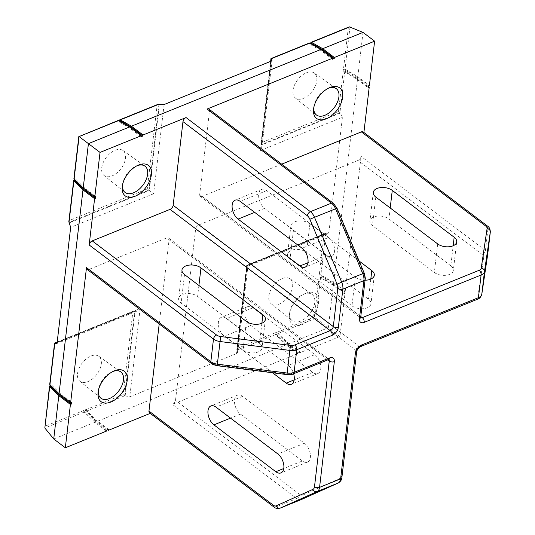 <?xml version="1.0" encoding="UTF-8"?>
<svg xmlns="http://www.w3.org/2000/svg" width="535" height="535" viewBox="0 0 535 535"><rect width="100%" height="100%" fill="white"/><g stroke="black" fill="none" stroke-linecap="round" stroke-linejoin="round"><path stroke-width="0.4" stroke-dasharray="2.67 2.01" d="M211.399 363.492A3.611 2.14 127.1 0 0 213.231 363.566L88.897 269.439L166.699 237.928A3.611 2.14 -52.9 0 1 168.532 238.001A3.611 2.14 -52.9 0 1 169.093 239.767L159.203 323.983M243.044 349.97A10.834 6.152 6.7 0 0 254.653 352.772A10.834 6.152 6.7 0 0 262.043 347.897A10.834 6.152 6.7 0 0 259.522 343.296L197.622 296.437A10.834 6.152 6.7 0 0 186.013 293.635A10.834 6.152 6.7 0 0 178.616 298.51A10.834 6.152 6.7 0 0 181.144 303.111L243.044 349.97L246.401 321.421M106.518 431.083L94.916 422.296L53.727 438.981M94.916 422.296L84.202 412.057A1.204 0.689 67.9 0 1 83.654 410.579L85.5 409.696L96.915 420.61L108.465 429.358M299.767 351.863L299.647 352.853L288.044 344.065L277.331 333.827A1.204 0.689 67.9 0 1 276.782 332.349L288.211 343.122L299.767 351.863L297.935 352.605L297.821 353.588L172.424 404.386L296.758 498.513L275.706 507.04L151.372 412.913L150.241 413.374M151.372 412.913A3.611 2.14 -52.9 0 1 149.539 412.839M88.897 269.439A3.611 2.14 -52.9 0 1 87.065 269.366M83.654 410.579L45.187 426.161L44.686 427.311M141.1 136.713L129.55 127.965L117.66 121.084A1.204 0.689 67.9 0 1 117.981 120.556M78.859 136.405L79.193 136.666L74.338 178.035A1.204 0.682 6.7 0 0 73.917 178.483M107.542 429.732L96.748 421.553L86.035 411.315A1.204 0.689 67.9 0 1 85.48 409.837L85.5 409.696M297.821 353.588L286.212 344.808L96.748 421.553M57.171 342.206L140.123 308.608L137.174 310.995L134.666 310.969L124.702 395.8L86.035 411.315M124.702 395.8L129.758 396.843L236.537 353.588L237.814 352.124L236.798 349.489L237.306 348.338L274.97 332.951L286.385 343.858L297.935 352.605M286.212 344.808L275.505 334.569A1.204 0.689 67.9 0 1 274.95 333.084M310.032 43.288L308.956 43.589A1.204 0.689 67.9 0 1 309.277 43.061M270.971 58.582L271.312 58.843L261.461 142.678L260.96 143.828L261.909 147.038L260.391 150.495L342.427 117.265L328.931 232.116L246.902 265.353L236.537 353.588M368.381 86.844L357.581 78.665L333.639 282.46L345.242 291.247L361.085 156.367A3.611 2.14 -52.9 0 1 357.995 160.433L198.732 224.947A3.611 2.14 -52.9 0 0 195.643 229.013L175.513 400.32A3.611 2.14 -52.9 0 1 172.424 404.386M363.894 132.493L363.746 133.723A3.611 2.14 -52.9 0 0 363.185 131.958M74.104 180.007L69.349 220.5L68.841 221.65M357.581 78.665L344.821 71.122A1.204 0.682 6.7 0 0 343.243 70.981L356.718 79.073L368.267 87.82M333.639 282.46L320.88 274.916A1.204 0.682 6.7 0 0 319.308 274.776L332.777 282.875L344.326 291.615L345.242 291.247M328.931 232.116L327.848 233.762L325.046 233.487L324.063 234.283L247.036 265.487L237.306 348.338M342.427 117.265L340.494 113.005L261.495 145.005L271.359 61.03M343.243 70.981L338.488 111.474L340.494 113.005M289.388 314.814A19.146 11.335 -52.9 0 1 289.462 314.252A19.146 11.335 -52.9 0 1 305.144 293.534A19.146 11.335 -52.9 0 1 318.539 302.569A19.146 11.335 -52.9 0 1 302.308 324.484A19.146 11.335 -52.9 0 1 289.388 314.814M339.926 336.535L328.316 327.748L333.405 284.433L320.646 276.883A1.204 0.682 6.7 0 0 319.074 276.749L332.543 284.841L344.099 293.588L345.015 293.213L339.926 336.535L299.647 352.853M344.099 293.588L344.326 291.615M333.405 284.433L345.015 293.213M319.074 276.749L314.326 317.135L328.316 327.748L288.044 344.065M450.818 265.801L388.918 218.942A10.834 6.152 6.7 0 0 377.309 216.14A10.834 6.152 6.7 0 0 369.919 221.015A10.834 6.152 6.7 0 0 372.44 225.616L434.346 272.475A10.834 6.152 6.7 0 0 445.949 275.278A10.834 6.152 6.7 0 0 453.346 270.402A10.834 6.152 6.7 0 0 450.818 265.801L453.178 245.746M351.963 305.846A10.834 6.152 6.7 0 0 363.573 308.648A10.834 6.152 6.7 0 0 370.969 303.773A10.834 6.152 6.7 0 0 368.441 299.172L306.542 252.313A10.834 6.152 6.7 0 0 294.932 249.511A10.834 6.152 6.7 0 0 287.542 254.386A10.834 6.152 6.7 0 0 290.064 258.987L351.963 305.846L355.32 277.297A10.834 6.152 6.7 0 0 365.064 280.2M281.677 164.158L202.09 196.398A3.611 2.14 -52.9 0 1 200.25 196.325A3.611 2.14 -52.9 0 1 199.689 194.553L209.519 110.872A3.611 2.14 -52.9 0 0 208.951 109.107M359.139 261.04L309.892 223.764A10.834 6.152 6.7 0 0 298.289 220.962A10.834 6.152 6.7 0 0 290.893 225.837A10.834 6.152 6.7 0 0 293.421 230.438L355.32 277.297M328.617 237.48A10.834 6.199 67.9 0 1 334.422 247.926A10.834 6.199 67.9 0 1 331.64 256.385A10.834 6.199 67.9 0 1 326.531 255.202L264.631 208.342A10.834 6.199 67.9 0 1 258.82 197.897A10.834 6.199 67.9 0 1 261.602 189.437A10.834 6.199 67.9 0 1 266.711 190.62L328.617 237.48L302.074 248.233M302.362 460.969L240.462 414.103A10.834 6.199 67.9 0 1 234.651 403.657A10.834 6.199 67.9 0 1 237.433 395.204A10.834 6.199 67.9 0 1 242.542 396.388L304.442 443.247A10.834 6.199 67.9 0 1 310.253 453.693A10.834 6.199 67.9 0 1 307.471 462.153A10.834 6.199 67.9 0 1 302.362 460.969L283.771 468.499M314.854 354.638A10.834 6.199 67.9 0 1 320.659 365.084A10.834 6.199 67.9 0 1 317.877 373.544A10.834 6.199 67.9 0 1 312.768 372.36L250.868 325.501A10.834 6.199 67.9 0 1 245.057 315.055A10.834 6.199 67.9 0 1 247.839 306.595A10.834 6.199 67.9 0 1 252.948 307.779L314.854 354.638L288.305 365.392A10.834 6.199 67.9 0 1 293.641 373.724M272.562 372.768L224.325 336.254A10.834 6.199 67.9 0 1 218.514 325.802A10.834 6.199 67.9 0 1 221.296 317.349A10.834 6.199 67.9 0 1 226.405 318.532L288.305 365.392M57.151 342.367L134.666 310.969L133.844 310.942L132.861 311.738L123.13 394.589L124.588 395.699M77.528 373.657A15.655 9.269 -52.9 0 1 86.135 358.958A15.655 9.269 -52.9 0 1 98.741 356.257A15.655 9.269 -52.9 0 1 96.815 374.426A15.655 9.269 -52.9 0 1 79.849 381.214A15.655 9.269 -52.9 0 1 77.528 373.657M50.156 384.906L50.163 383.802A1.204 0.682 6.7 0 0 49.742 384.25M268.824 296.163A15.655 9.269 -52.9 0 1 277.438 281.47A15.655 9.269 -52.9 0 1 290.037 278.762A15.655 9.269 -52.9 0 1 288.111 296.938A15.655 9.269 -52.9 0 1 271.145 303.719A15.655 9.269 -52.9 0 1 268.824 296.163M276.796 332.208L274.97 332.951M318.947 276.802L319.174 274.829M54.583 343.049L54.924 343.31L50.163 383.802M325.875 233.514L247.01 265.46L247.919 266.136L246.902 265.353M164.098 104.532L153.612 193.75L149.298 190.46L69.383 222.827M340.073 112.671L261.207 144.617L271.004 61.217M158.119 104.298L157.136 105.094L147.285 188.929L148.864 190.126L69.082 222.446M101.704 167.89A15.655 9.269 -52.9 0 1 110.31 153.191A15.655 9.269 -52.9 0 1 122.916 150.489A15.655 9.269 -52.9 0 1 120.99 168.665A15.655 9.269 -52.9 0 1 104.017 175.447A15.655 9.269 -52.9 0 1 101.704 167.89M95.738 196.345L84.189 187.598L74.465 177.988L74.332 179.138M117.646 121.224L118.737 120.783M292.999 90.402A15.655 9.269 -52.9 0 1 301.606 75.703A15.655 9.269 -52.9 0 1 314.212 73.001A15.655 9.269 -52.9 0 1 312.286 91.171A15.655 9.269 -52.9 0 1 295.32 97.958A15.655 9.269 -52.9 0 1 292.999 90.402M363.011 32.394L357.808 76.692L345.048 69.149A1.204 0.682 6.7 0 0 343.477 69.015L343.116 71.035M237.045 350.291L247.01 265.46L246.695 265.226L247.036 265.487M158.942 104.312L148.864 190.126L149.298 190.46L159.397 104.499M349.322 26.844L348.338 27.639L310.788 42.853M357.808 76.692L369.417 85.48M332.543 284.841L332.777 282.875M71.57 402.106L60.014 393.365L50.29 383.749M59.9 394.342L60.014 393.365M343.35 69.062L356.945 77.107L368.501 85.854M356.945 77.107L356.718 79.073M84.189 187.598L84.075 188.574M332.402 59.218L320.846 50.471L308.942 43.73M321.769 50.096L320.846 50.471M288.211 343.122L286.385 343.858M129.55 127.965L130.473 127.591M83.667 410.439L95.083 421.353L106.639 430.1M95.083 421.353L96.915 420.61M289.702 312.687A16.471 9.75 -52.9 0 1 289.763 312.206A16.471 9.75 -52.9 0 1 303.258 294.377A16.471 9.75 -52.9 0 1 312.025 294.377A16.471 9.75 -52.9 0 1 309.999 313.503A16.471 9.75 -52.9 0 1 292.143 320.646A16.471 9.75 -52.9 0 1 289.702 312.687M313.824 107.415A16.471 9.75 -52.9 0 1 313.871 106.926A16.471 9.75 -52.9 0 1 313.938 106.445A16.471 9.75 -52.9 0 1 327.433 88.616A16.471 9.75 -52.9 0 1 328.336 88.242M122.522 184.909A16.471 9.75 -52.9 0 1 122.575 184.414A16.471 9.75 -52.9 0 1 122.635 183.933A16.471 9.75 -52.9 0 1 136.131 166.104A16.471 9.75 -52.9 0 1 137.04 165.736M98.353 390.67A16.471 9.75 -52.9 0 1 98.4 390.182A16.471 9.75 -52.9 0 1 98.467 389.701A16.471 9.75 -52.9 0 1 111.962 371.872A16.471 9.75 -52.9 0 1 112.865 371.497M213.231 363.566A6.019 3.417 6.7 0 0 217.304 365.091L287.088 373.972A6.019 3.417 6.7 0 0 291.455 373.524L326.865 359.179L166.699 237.928M84.202 412.057L44.833 428.007M117.66 121.084L79.193 136.666M275.505 334.569L236.951 350.184M308.956 43.589L271.312 58.843M487.673 254.486A9.63 5.47 6.7 0 0 485.419 250.487L488.08 227.843L363.746 133.723M487.632 254.821A3.611 2.976 8.4 0 1 483.727 257.168A6.019 3.417 6.7 0 0 482.329 254.553A3.611 2.14 -52.9 0 0 485.419 250.487L361.085 156.367M325.748 233.447L320.88 274.916M344.821 71.122L339.946 112.591M49.936 385.775L45.187 426.161M320.646 276.883L315.79 318.245L277.331 333.827M482.329 254.553L357.995 160.433M483.727 257.168L477.875 296.691A6.019 3.417 6.7 0 1 475.776 298.858L358.905 346.198L198.732 224.947M360.791 316.539L202.09 196.398M199.689 194.553L359.854 315.804L364.328 277.718A6.019 3.444 -112.1 0 0 363.606 273.378L336.421 208.51A6.019 3.444 -112.1 0 0 333.853 204.992L209.519 110.872M301.192 499.603A9.63 5.51 -112.1 0 1 296.758 498.513A3.611 2.14 127.1 0 0 299.847 494.447A6.019 3.444 -112.1 0 0 302.757 495.076L339.498 478.598A6.019 3.444 -112.1 0 0 341.042 475.976L355.808 350.264L195.643 229.013M299.847 494.447L175.513 400.32M327.781 359.894L169.093 239.767M123.13 394.589L85.48 409.837M132.861 311.738L54.924 343.31M314.326 317.135L276.782 332.349M324.063 234.283L319.308 274.776M125.136 396.114L135.121 311.143L57.064 342.761M326.317 233.688L247.317 265.694L237.339 350.666M153.612 193.75L70.667 227.348M147.285 188.929L69.349 220.5M157.136 105.094L119.492 120.342M338.488 111.474L261.461 142.678M348.338 27.639L343.477 69.015M140.123 308.608L129.758 396.843M270.877 61.271L260.391 150.495M350.024 26.803L345.048 69.149M280.246 508.089A9.63 5.51 67.9 0 1 275.706 507.04A3.611 2.14 -52.9 0 1 273.873 506.966M487.519 226.078A3.611 2.14 127.1 0 1 488.08 227.843A9.63 5.47 -173.3 0 1 490.327 231.936M217.197 365.719L217.304 365.091M286.981 374.6L287.088 373.972M293.16 373.918A3.611 2.066 67.9 0 1 291.455 373.524M328.918 359.46A3.611 2.14 127.1 0 0 328.697 359.252A3.611 2.14 127.1 0 0 326.865 359.179A3.611 2.066 67.9 0 0 328.57 359.573M360.697 317.342A3.611 2.053 -173.3 0 0 359.854 315.804A3.611 2.14 127.1 0 0 360.423 317.576A3.611 2.14 127.1 0 0 360.684 317.73M365.171 279.257A3.611 2.053 6.7 0 0 364.328 277.718M364.195 273.097L363.606 273.378M337.003 208.222L336.421 208.51M333.285 203.226A3.611 2.14 -52.9 0 1 333.853 204.992M301.566 499.443A3.611 2.963 65.9 0 0 302.757 495.076M338.234 483.005A3.611 2.963 65.9 0 0 339.498 478.598M341.885 477.508A3.611 2.053 6.7 0 0 341.042 475.976M360.603 346.593A3.611 2.066 -112.1 0 1 358.905 346.198A3.611 2.14 127.1 0 0 355.808 350.264A3.611 2.053 6.7 0 1 356.651 351.796M477.474 299.252A3.611 2.066 67.9 0 1 475.776 298.858M481.794 294.263A3.611 2.976 8.4 0 1 477.875 296.691M312.768 372.36L294.183 379.89M250.868 325.501L224.325 336.254M252.948 307.779L226.405 318.532M240.462 414.103L230.525 418.129M242.542 396.388L216 407.135M304.442 443.247L277.899 454.001M326.531 255.202L307.946 262.732M264.631 208.342L254.693 212.368M266.711 190.62L240.168 201.374M370.795 279.116L368.441 299.172M309.892 223.764L306.542 252.313M293.421 230.438L290.064 258.987M261.876 323.24L259.522 343.296M198.906 285.469L197.622 296.437M184.495 274.555L181.144 303.111M390.209 207.975L388.918 218.942M375.797 197.067L372.44 225.616M437.697 243.927L434.346 272.475M133.844 310.942L57.198 341.985M327.848 233.762L247.919 266.136L237.814 352.124M325.046 233.487L246.695 265.226L236.798 349.489M137.174 310.995L56.329 343.751M270.643 61.364L260.96 143.828M272.128 60.067L261.909 147.038M168.532 238.001L329.105 359.433M200.25 196.325L360.71 317.917M317.877 373.544L291.334 384.297M247.839 306.595L221.296 317.349M237.433 395.204L210.89 405.951M307.471 462.153L280.928 472.9M331.64 256.385L305.097 267.139M261.602 189.437L235.059 200.19M374.319 275.224L370.969 303.773M290.893 225.837L287.542 254.386M289.763 312.206L289.462 314.252M303.258 294.377L305.144 293.534M271.145 303.719L292.143 320.646M290.037 278.762L312.025 294.377M313.938 106.445L313.63 108.485M327.433 88.616L329.319 87.767M295.32 97.958L316.312 114.878M314.212 73.001L336.194 88.616M122.635 183.933L122.334 185.979M136.131 166.104L138.017 165.261M104.017 175.447L125.016 192.373M122.916 150.489L144.898 166.104M98.467 389.701L98.159 391.747M111.962 371.872L113.848 371.022M79.849 381.214L100.841 398.134M98.741 356.257L120.723 371.872M265.4 319.348L262.043 347.897M181.974 269.954L178.616 298.51M373.269 192.466L369.919 221.015M456.696 241.853L453.346 270.402"/><path stroke-width="0.8" d="M360.423 317.576L360.71 317.917L360.697 317.342A3.611 2.053 -173.3 0 1 359.433 318.679L363.907 280.587A9.63 5.51 -112.1 0 0 362.75 273.646L335.559 208.77A9.63 5.51 -112.1 0 0 331.453 203.153L310.4 211.679A3.611 2.14 127.1 0 0 307.311 215.745L182.977 121.626L173.146 205.306A3.611 2.14 -52.9 0 1 170.05 209.372L92.247 240.89A3.611 2.14 -52.9 0 0 89.158 244.956L94.595 198.686L95.511 198.311L83.955 189.571L74.104 180.007A1.204 0.682 6.7 0 0 73.683 180.455A1.204 0.682 6.7 0 0 73.863 180.877L82.985 189.898L94.595 198.686M246.401 321.421A10.834 6.152 6.7 0 0 258.004 324.223A10.834 6.152 6.7 0 0 265.4 319.348A10.834 6.152 6.7 0 0 262.872 314.747L200.973 267.881A10.834 6.152 6.7 0 0 189.37 265.086A10.834 6.152 6.7 0 0 181.974 269.954A10.834 6.152 6.7 0 0 184.495 274.555L246.401 321.421M150.241 413.374L108.351 430.341L108.465 429.358L106.639 430.1L106.518 431.083L65.33 447.768L53.727 438.981L44.833 428.007L49.514 386.216A1.204 0.682 6.7 0 0 49.695 386.644L58.817 395.666L70.419 404.447L71.336 404.079L71.57 402.106L70.653 402.481L86.496 267.6A3.611 2.14 -52.9 0 0 87.065 269.366L211.399 363.492C211.318 363.927 213.251 364.669 217.197 365.719L286.981 374.6C291.354 374.507 293.414 374.279 293.16 373.918A3.611 2.066 67.9 0 0 294.123 372.327L329.533 357.982A3.611 2.066 67.9 0 1 328.57 359.573L293.16 373.918M118.442 120.616L79.073 136.565L117.981 120.556A1.204 0.689 67.9 0 1 118.442 120.616L129.61 126.942L141.22 135.723L100.032 152.408L94.822 196.713L95.738 196.345L95.511 198.311M129.61 126.942L88.422 143.627L100.032 152.408M78.859 136.405L73.917 178.483A1.204 0.682 6.7 0 0 74.097 178.911L79.073 136.565L88.422 143.627L83.219 187.925L94.822 196.713M98.086 392.302A19.146 11.335 -52.9 0 1 98.159 391.747A19.146 11.335 -52.9 0 1 113.848 371.022A19.146 11.335 -52.9 0 1 127.243 380.064A19.146 11.335 -52.9 0 1 111.012 401.972A19.146 11.335 -52.9 0 1 98.086 392.302M301.192 499.603A9.63 5.51 -112.1 0 0 301.299 499.563A9.63 5.51 -112.1 0 0 301.406 499.516L280.353 508.043A3.611 2.963 -114.1 0 1 276.214 505.822A6.019 3.444 67.9 0 1 273.305 505.194A3.611 2.14 -52.9 0 0 273.873 506.966L149.539 412.839A3.611 2.14 -52.9 0 1 148.971 411.074L159.203 323.983M70.419 404.447L65.33 447.768M122.261 186.541A19.146 11.335 -52.9 0 1 122.334 185.979A19.146 11.335 -52.9 0 1 138.017 165.261A19.146 11.335 -52.9 0 1 151.412 174.296A19.146 11.335 -52.9 0 1 135.181 196.211A19.146 11.335 -52.9 0 1 122.261 186.541M141.22 135.723L141.1 136.713L142.932 135.97L131.383 127.223L119.492 120.342A1.204 0.689 67.9 0 1 119.813 119.813A1.204 0.689 67.9 0 1 120.268 119.873L131.443 126.2L143.046 134.987L142.932 135.97M182.977 121.626A3.611 2.14 -52.9 0 1 186.066 117.56L143.046 134.987M108.351 430.341L107.542 429.732M119.813 119.813L158.119 104.298L164.098 104.532L270.877 61.271L272.128 60.067L270.971 58.582L309.277 43.061A1.204 0.689 67.9 0 1 309.738 43.121L320.906 49.447L131.443 126.2M320.906 49.447L332.516 58.235L207.119 109.033A3.611 2.14 -52.9 0 1 208.951 109.107L333.285 203.226A3.611 2.14 -52.9 0 0 331.453 203.153L207.119 109.033M270.971 58.582L270.643 61.364M82.985 189.898L59.044 393.693L70.653 402.481M368.381 86.844L369.183 87.452L363.894 132.493M57.198 341.985L54.583 343.049L56.329 343.751L57.171 342.206L70.667 227.348L68.841 221.65L73.683 180.455M54.583 343.049L49.742 384.25A1.204 0.682 6.7 0 0 49.922 384.672L59.044 393.693M58.817 395.666L53.727 438.981M71.336 404.079L59.786 395.332L49.936 385.775A1.204 0.682 6.7 0 0 49.514 386.216M454.175 237.252L392.269 190.393A10.834 6.152 6.7 0 0 380.666 187.591A10.834 6.152 6.7 0 0 373.269 192.466A10.834 6.152 6.7 0 0 375.797 197.067L437.697 243.927A10.834 6.152 6.7 0 0 449.306 246.729A10.834 6.152 6.7 0 0 456.696 241.853A10.834 6.152 6.7 0 0 454.175 237.252L453.178 245.746M361.352 131.884A3.611 2.14 -52.9 0 1 363.185 131.958L487.519 226.078A3.611 2.14 127.1 0 0 485.68 226.004L361.352 131.884L281.677 164.158M365.064 280.2A10.834 6.152 6.7 0 0 374.319 275.224A10.834 6.152 6.7 0 0 371.798 270.623L359.139 261.04M302.074 248.233A10.834 6.199 67.9 0 1 307.879 258.679A10.834 6.199 67.9 0 1 305.097 267.139A10.834 6.199 67.9 0 1 299.988 265.955L238.088 219.096A10.834 6.199 67.9 0 1 232.277 208.643A10.834 6.199 67.9 0 1 235.059 200.19A10.834 6.199 67.9 0 1 240.168 201.374L302.074 248.233M275.819 471.716L213.913 424.857A10.834 6.199 67.9 0 1 208.108 414.411A10.834 6.199 67.9 0 1 210.89 405.951A10.834 6.199 67.9 0 1 216 407.135L277.899 454.001A10.834 6.199 67.9 0 1 283.71 464.447A10.834 6.199 67.9 0 1 280.928 472.9A10.834 6.199 67.9 0 1 275.819 471.716L283.771 468.499M293.641 373.724A10.834 6.199 67.9 0 1 291.334 384.297A10.834 6.199 67.9 0 1 286.225 383.113L272.562 372.768M334.348 57.492L374.62 41.175L363.011 32.394L322.739 48.705L334.348 57.492L334.228 58.475L332.402 59.218L332.516 58.235M313.557 109.046A19.146 11.335 -52.9 0 1 313.63 108.485A19.146 11.335 -52.9 0 1 329.319 87.767A19.146 11.335 -52.9 0 1 342.708 96.808A19.146 11.335 -52.9 0 1 326.484 118.716A19.146 11.335 -52.9 0 1 313.557 109.046M374.62 41.175L369.417 85.48L368.501 85.854L368.267 87.82L369.183 87.452M50.063 385.722L50.156 384.906M57.151 342.367L54.884 343.283M74.332 179.138L74.231 179.954M118.737 120.783L119.472 120.482M334.228 58.475L322.679 49.728L310.775 42.987L310.032 43.288M310.775 42.987L310.788 42.853A1.204 0.689 67.9 0 1 311.109 42.319A1.204 0.689 67.9 0 1 311.571 42.379L322.739 48.705M363.011 32.394L349.322 26.844L311.109 42.319M74.097 178.911L83.219 187.925M271.285 58.803L271.004 61.217M59.786 395.332L59.9 394.342M84.075 188.574L83.955 189.571M322.679 49.728L321.769 50.096M130.473 127.591L131.383 127.223M328.336 88.242A16.471 9.75 -52.9 0 1 336.194 88.616A16.471 9.75 -52.9 0 1 334.168 107.736A16.471 9.75 -52.9 0 1 316.312 114.878A16.471 9.75 -52.9 0 1 313.824 107.415M137.04 165.736A16.471 9.75 -52.9 0 1 144.898 166.104A16.471 9.75 -52.9 0 1 142.872 185.23A16.471 9.75 -52.9 0 1 125.016 192.373A16.471 9.75 -52.9 0 1 122.522 184.909M112.865 371.497A16.471 9.75 -52.9 0 1 120.723 371.872A16.471 9.75 -52.9 0 1 118.696 390.998A16.471 9.75 -52.9 0 1 100.841 398.134A16.471 9.75 -52.9 0 1 98.353 390.67M170.05 209.372L330.222 330.623L294.812 344.968A6.019 3.417 -173.3 0 1 290.445 345.423L220.661 336.542A6.019 3.417 -173.3 0 1 216.581 335.01L92.247 240.89M360.697 317.342L365.171 279.257A3.611 2.053 6.7 0 1 363.907 280.587L342.855 289.114A9.63 5.51 67.9 0 0 341.698 282.172L364.195 273.097L337.003 208.222L314.506 217.304A9.63 5.51 67.9 0 0 310.4 211.679L186.066 117.56M309.738 43.121L271.185 58.736M158.821 104.258L120.268 119.873M307.311 215.745A6.019 3.444 67.9 0 1 309.872 219.256L314.506 217.304L341.698 282.172L337.063 284.132A6.019 3.444 67.9 0 1 337.786 288.472L333.312 326.557A3.611 2.14 127.1 0 1 330.222 330.623A3.611 2.066 67.9 0 1 332.195 335.338L296.785 349.683A9.63 5.47 -173.3 0 1 289.796 350.405L220.012 341.524A9.63 5.47 -173.3 0 1 213.492 339.076L210.83 361.72L86.496 267.6M216.581 335.01A3.611 2.14 -52.9 0 0 213.492 339.076L89.158 244.956M73.863 180.877L68.995 222.346M54.797 343.202L49.922 384.672M49.695 386.644L44.833 428.007M485.68 226.004A6.019 3.417 -173.3 0 1 487.077 228.619L481.232 268.135A6.019 3.417 -173.3 0 1 479.126 270.302L362.255 317.65L360.791 316.539M337.786 288.472A3.611 2.053 -173.3 0 0 342.855 289.114L338.381 327.206A3.611 2.053 -173.3 0 1 333.312 326.557L173.146 205.306M337.063 284.132L309.872 219.256M273.305 505.194L148.971 411.074M276.214 505.822L312.955 489.351A6.019 3.444 67.9 0 0 314.5 486.73L329.266 361.018L327.781 359.894M57.064 342.761L55.205 343.517M350.024 26.803L311.571 42.379M271.593 59.051L271.359 61.03M328.918 359.46A3.611 2.14 127.1 0 1 329.266 361.018A3.611 2.053 6.7 0 0 334.335 361.66A7.223 4.273 127.1 0 0 329.533 357.982M334.335 361.66L319.562 487.372A9.63 5.51 67.9 0 1 317.101 491.571A3.611 2.963 -114.1 0 1 312.955 489.351M301.566 499.443A3.611 2.963 65.9 0 1 301.486 499.483L280.246 508.089A9.63 5.51 67.9 0 0 280.353 508.043L317.101 491.571L338.147 483.045A3.611 2.963 65.9 0 0 338.234 483.005L301.486 499.483A3.611 2.963 65.9 0 1 301.406 499.516L338.147 483.045A9.63 5.51 -112.1 0 0 340.614 478.845L319.562 487.372A3.611 2.053 -173.3 0 1 314.5 486.73M340.614 478.845L355.387 353.133A3.611 2.053 6.7 0 0 356.651 351.796L341.885 477.508A3.611 2.053 6.7 0 1 340.614 478.845M356.651 351.796C357.206 349.469 358.53 347.737 360.603 346.593A3.611 2.066 -112.1 0 0 361.573 345.001A7.223 4.273 127.1 0 0 355.387 353.133M361.573 345.001L478.444 297.661A9.63 5.47 6.7 0 0 481.808 294.19A3.611 2.976 8.4 0 1 481.794 294.263L487.646 254.747A3.611 2.976 8.4 0 1 487.632 254.821M487.519 226.078C489.251 227.061 490.187 229.013 490.327 231.936A9.63 5.47 -173.3 0 1 490.314 232.029L484.469 271.546A9.63 5.47 -173.3 0 1 481.099 275.017L478.444 297.661A3.611 2.066 67.9 0 1 477.474 299.252L360.603 346.593M479.126 270.302A3.611 2.066 -112.1 0 1 481.099 275.017L364.228 322.358A3.611 2.066 -112.1 0 0 362.255 317.65A3.611 2.14 127.1 0 1 360.684 317.73M359.433 318.679A7.223 4.273 127.1 0 0 364.228 322.358M332.195 335.338A7.223 4.273 127.1 0 0 338.381 327.206M294.812 344.968A3.611 2.066 -112.1 0 1 296.785 349.683L294.123 372.327A9.63 5.47 6.7 0 1 287.135 373.049L217.35 364.168L217.197 365.719M290.445 345.423L286.981 374.6M211.399 363.492A3.611 2.14 127.1 0 1 210.83 361.72A9.63 5.47 6.7 0 0 217.35 364.168L220.661 336.542M487.077 228.619A3.611 2.976 -171.6 0 1 490.314 232.029L487.652 254.673A9.63 5.47 6.7 0 0 487.666 254.58A9.63 5.47 6.7 0 0 487.673 254.486M481.232 268.135A3.611 2.976 -171.6 0 1 484.469 271.546L481.808 294.19L487.652 254.673A3.611 2.976 8.4 0 1 487.646 254.747L490.327 231.936M294.183 379.89L286.225 383.113M230.525 418.129L213.913 424.857M307.946 262.732L299.988 265.955M254.693 212.368L238.088 219.096M371.798 270.623L370.795 279.116M262.872 314.747L261.876 323.24M200.973 267.881L198.906 285.469M392.269 190.393L390.209 207.975M328.57 359.573L329.105 359.433L328.697 359.252M273.873 506.966C275.264 508.357 277.391 508.731 280.246 508.089M365.171 279.257C365.592 279.397 365.265 277.344 364.195 273.097M337.003 208.222L333.285 203.226M338.234 483.005C340.594 481.547 341.811 479.714 341.885 477.508M477.474 299.252C479.587 298.604 481.025 296.938 481.794 294.263"/></g></svg>

